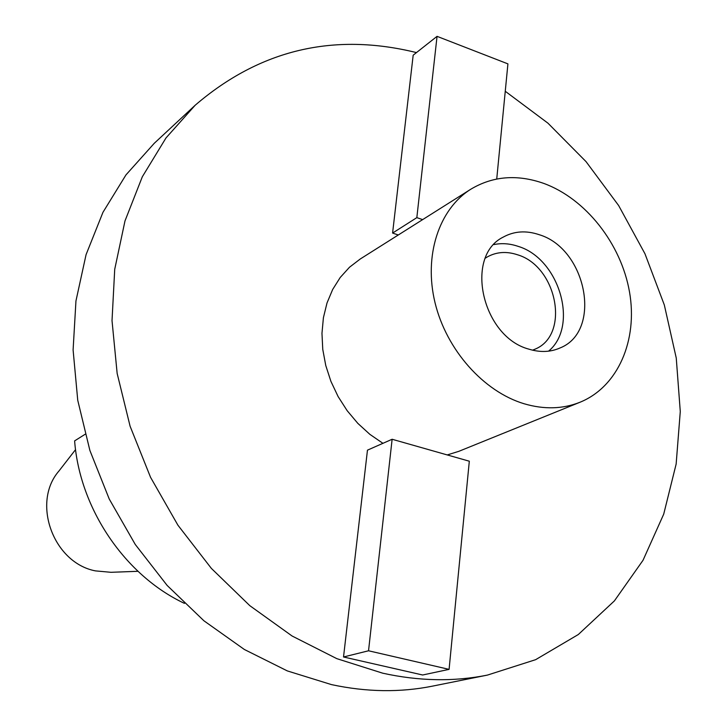 <?xml version="1.0" encoding="UTF-8"?>
<svg xmlns="http://www.w3.org/2000/svg" width="727" height="727" viewBox="0 0 727 727"><rect width="100%" height="100%" fill="white"/><g stroke="black" fill="none" stroke-linecap="round" stroke-linejoin="round"><path stroke-width="1.09" d="M75.553 449.622L58.996 470.951C31.37 502.484 53.225 562.852 95.437 570.886L110.977 572.303L137.966 571.295M85.132 434.273L74.617 440.889C79.752 508.882 125.108 575.539 184.449 603.374M195.2 105.215L154.278 143.283L125.971 174.898L102.97 212.293L86.068 254.65L75.953 300.942L73.1 349.951L77.744 400.286L89.894 450.486L109.25 499.049L135.277 544.487L167.165 585.462L203.923 620.785L244.39 649.502L287.338 670.921L331.476 684.607C366.499 692.131 400.232 692.631 432.692 686.097L487.481 675.074C453.984 681.817 419.061 681.19 382.702 673.184L336.828 658.653L292.09 636.007L249.834 605.682L211.375 568.405L177.924 525.203L150.553 477.321L130.097 426.222L117.156 373.46L112.022 320.634L114.721 269.299L124.989 220.926L142.319 176.779L166.001 137.93L195.2 105.215C259.875 49.736 333.638 32.188 416.471 52.589M505.256 91.275L547.958 123.181L586.044 161.63L618.641 205.541L644.949 253.732L664.333 304.995L676.255 358.047L680.281 411.537L676.146 464.053L663.715 514.134L643.031 560.272L614.388 600.902L578.31 634.526L535.626 659.68L487.481 675.074M447.241 454.938L458.873 451.313L580.055 402.222C562.78 409.101 544.141 409.61 524.14 403.767C483.573 391.608 446.451 349.905 435.046 302.777C423.568 255.64 438.926 209.176 470.805 189.22C492.824 176.07 517.079 174.107 543.578 183.34C585.689 198.607 621.122 243.745 629.509 291.963C637.979 340.145 618.077 386.746 580.055 402.222M470.805 189.22L360.238 259.003L349.496 267.236L340.227 277.469L332.666 289.473L327.005 302.995L323.406 317.717L321.97 333.302L322.761 349.369L325.769 365.536L330.93 381.402L338.119 396.578L347.161 410.682L357.829 423.368L369.852 434.337L382.938 443.325M392.589 233.067L413.181 55.179L437.054 36.35L416.835 217.637L392.589 233.067L398.296 234.985M367.462 450.158L343.526 656.981L368.534 650.783L392.126 439.262L367.462 450.158M392.126 439.262L469.315 461.209L449.086 669.367L422.651 675.001L343.526 656.981M528.956 349.169C540.17 352.595 550.566 352.177 560.163 347.915C602.556 331.13 586.589 248.661 539.052 234.648C526.084 230.305 514.171 231.113 503.302 237.066C464.08 256.058 482.083 336.883 528.956 349.169M493.906 244.581C501.757 242.954 509.818 243.536 518.087 246.344C559.281 258.548 579.165 325.905 548.576 351.159M532.6 350.178L535.008 349.178C570.422 334.92 557.136 266.173 517.315 254.714C506.565 251.188 496.659 251.869 487.608 256.758L485.382 258.13M437.054 36.35L507.919 63.876L496.732 179.015M416.835 217.637L422.632 219.618M449.086 669.367L368.534 650.783"/></g></svg>
